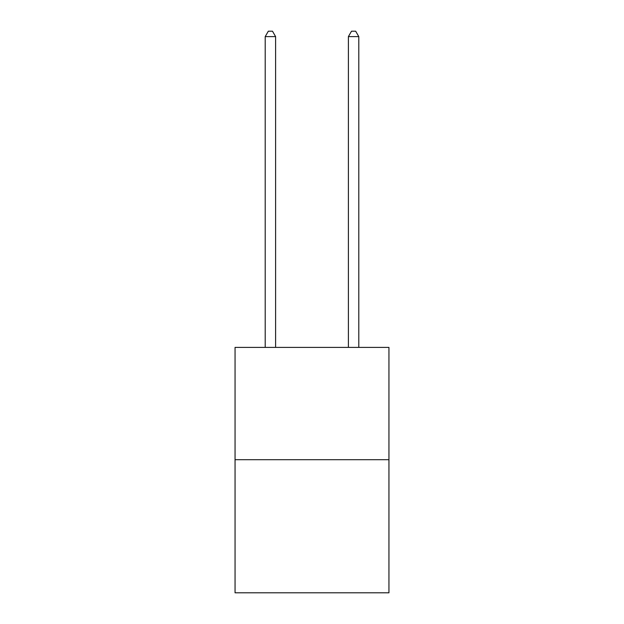 <?xml version="1.0" encoding="UTF-8"?>
<svg xmlns="http://www.w3.org/2000/svg" width="624" height="624" viewBox="0 0 624 624"><rect width="100%" height="100%" fill="white"/><g stroke="black" fill="none" stroke-linecap="round" stroke-linejoin="round"><path stroke-width="0.94" d="M388.947 459.701L388.947 347.396L235.053 347.396L235.053 592.8L388.947 592.8L388.947 459.701L235.053 459.701M275.605 347.396L275.605 36.605L265.208 36.605L265.208 347.396M265.208 36.605L268.328 31.2L272.485 31.2L275.605 36.605M358.792 347.396L358.792 36.605L348.395 36.605L348.395 347.396M348.395 36.605L351.515 31.2L355.672 31.2L358.792 36.605"/></g></svg>
